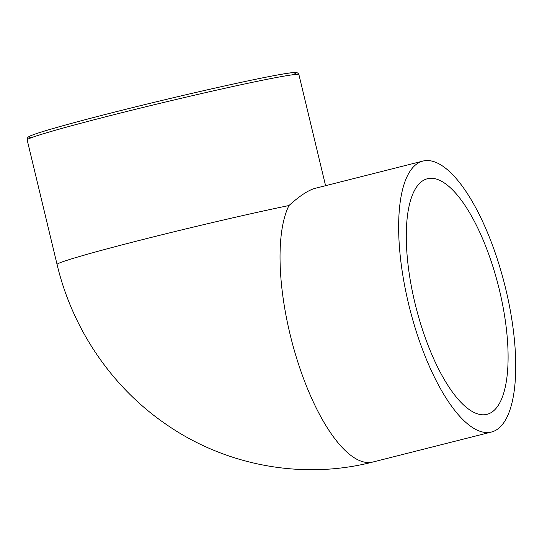 <?xml version="1.0" encoding="UTF-8"?>
<svg xmlns="http://www.w3.org/2000/svg" width="542" height="542" viewBox="0 0 542 542"><rect width="100%" height="100%" fill="white"/><g stroke="black" fill="none" stroke-linecap="round" stroke-linejoin="round"><path stroke-width="0.81" d="M499.467 290.2A121.516 42.574 -104.2 0 1 486.994 414.345A121.516 42.574 -104.2 0 1 415.917 306.989A121.516 42.574 -104.2 0 1 427.387 178.745A121.516 42.574 -104.2 0 1 499.467 290.2M424.582 160.737A139.741 48.956 -104.2 0 1 505.239 286.894A139.741 48.956 -104.2 0 1 491.458 432.021A139.741 48.956 -104.2 0 1 409.725 308.554A139.741 48.956 -104.2 0 1 422.916 161.076A139.741 48.956 -104.2 0 1 424.582 160.737M372.882 462.014A139.741 48.956 -104.2 0 1 298.574 364.326A139.741 48.956 -104.2 0 1 288.974 205.533C299.726 195.811 308.486 190.073 315.261 188.304L422.916 161.076M288.974 205.533A139.741 4.539 166.5 0 0 140.405 240.16A139.741 4.539 166.5 0 0 57.073 264.482C72.343 329.001 111.916 387.367 166.286 424.454C225.845 465.829 302.951 480.104 372.849 462.028L491.458 432.021M292.362 74.83A137.309 4.465 166.5 0 0 161.435 100.575A137.309 4.465 166.5 0 0 33.089 137.072M298.92 74.654C298.405 73.482 297.633 72.797 296.589 72.601L294.252 72.526C284.055 72.824 227.552 84.721 163.704 100.026C130.1 108.088 100.48 115.568 74.843 122.458C50.907 128.921 36.05 133.407 30.284 135.913L28.496 136.875C27.601 137.478 27.161 138.488 27.161 139.897A139.741 4.539 -13.5 0 1 161.983 102.858A139.741 4.539 -13.5 0 1 298.92 74.654L325.579 185.696M27.161 139.897L57.073 264.482"/></g></svg>
